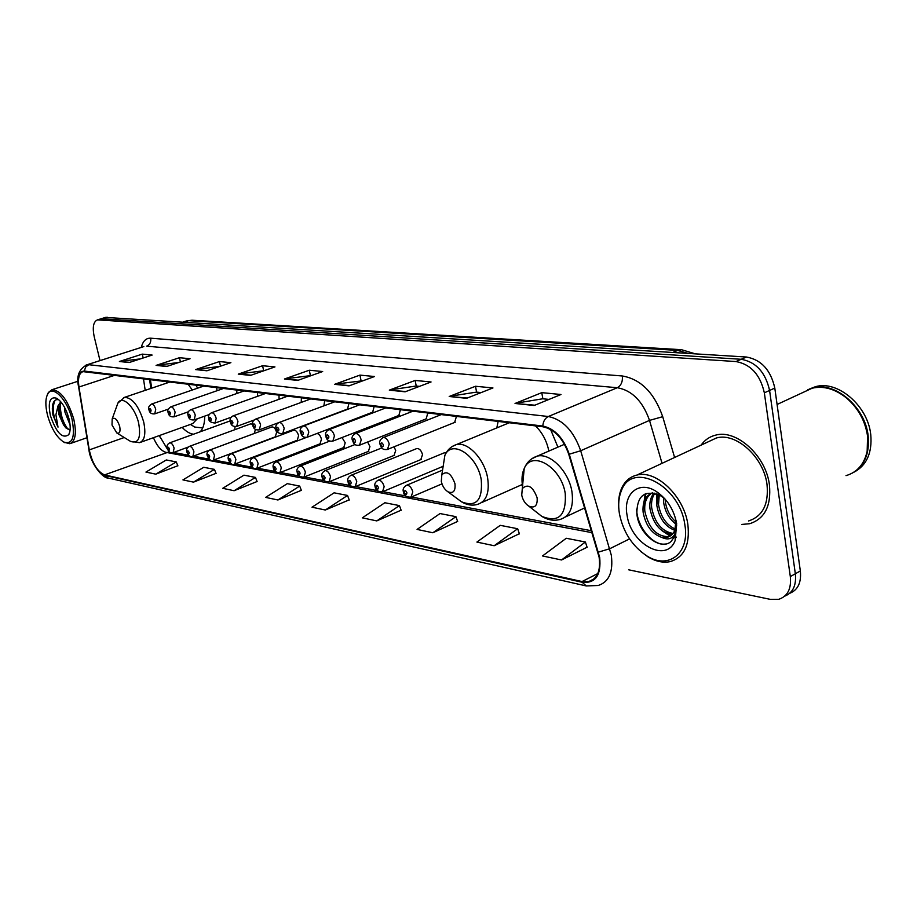 <?xml version="1.0" encoding="UTF-8"?>
<svg xmlns="http://www.w3.org/2000/svg" width="917" height="917" viewBox="0 0 917 917"><rect width="100%" height="100%" fill="white"/><g stroke="black" fill="none" stroke-linecap="round" stroke-linejoin="round"><path stroke-width="1.38" d="M197.591 388.189L195.894 384.991M166.619 381.461L166.447 383.18M557.914 447.129L550.578 429.443M498.137 421.384L496.808 427.907M454.649 422.428L456.448 416.364M426.153 418.874L427.838 412.925M398.849 415.458L400.431 409.624M372.669 412.192L374.147 406.46M347.543 409.051L348.93 403.423M323.873 405.841L324.71 400.5M301.2 402.425L301.429 397.691M279.043 399.273L279.032 394.998M257.631 396.293L257.471 392.407M236.953 393.462L236.701 389.897M216.985 390.745L216.676 387.49M446.178 452.78L444.046 452.906M420.788 459.612L422.519 454.626C421.35 450.545 419.47 448.505 416.891 448.505L416.329 448.734M394.046 455.417L395.685 450.522L394.081 446.774M368.393 451.393L369.941 446.579L367.614 441.994M343.749 447.53L345.216 442.796L342.041 437.535M320.067 443.817L321.443 439.163C320.514 435.793 319.013 433.913 316.961 433.5M297.28 440.24L298.587 435.667C297.521 432.033 295.95 430.199 293.864 430.153L293.509 430.291M275.352 436.801L276.59 432.297C275.547 428.743 274.011 426.944 272.005 426.898L271.684 427.013M252.622 424.239L250.662 423.872M159.363 435.564L159.822 436.893M150.388 379.512L151.66 388.178M521.406 484.887L522.896 485.941M182.151 427.391C186.094 431.54 189.899 433.81 193.579 434.2M200.158 431.815C203.196 428.652 204.72 423.425 204.72 416.123M254.227 433.489L255.453 429.294M234.649 429.752L235.096 426.6M789.675 593.322C797.928 589.998 801.481 582.536 800.335 570.947L774.796 388.074C770.75 370.067 761.293 359.716 746.449 357.022L105.501 317.431M628.741 569.824L770.44 599.386L778.682 599.317C787.611 596.382 791.486 588.806 790.316 576.587L764.342 392.82L769.581 390.447C765.512 372.382 756.055 361.997 741.211 359.281L101.237 318.726L741.211 359.281C756.055 361.997 765.512 372.382 769.581 390.447L795.337 573.755L769.581 390.447L774.796 388.074M784.688 596.165C792.941 592.852 796.495 585.378 795.337 573.755C796.495 585.378 792.941 592.852 784.688 596.165M769.432 484.898C766.016 455.703 736.34 428.973 715.489 435.174C709.529 436.675 704.726 440 701.092 445.135C704.726 440 709.529 436.675 715.489 435.174C736.34 428.973 766.016 455.703 769.432 484.898C771.346 505.852 764.789 518.781 749.739 523.699C764.789 518.781 771.346 505.852 769.432 484.898M599.122 557.295C600.83 570.718 597.357 578.822 588.691 581.619L582.043 581.55L104.527 474.903C97.374 471.67 92.285 463.337 89.258 449.915L78.954 387.02C77.727 378.159 79.08 373.036 83.011 371.626L542.933 426.783C554.544 429.305 563.141 438.464 568.735 454.259L599.122 557.295M599.684 557.41L569.262 454.202C563.519 438.017 554.705 428.617 542.795 426.038L84.33 371.064C79.24 371.259 77.36 376.543 78.69 386.894L89.006 449.777C92.101 463.543 97.317 472.083 104.641 475.396L582.157 582.261C595.488 583.59 601.334 575.303 599.684 557.41M155.775 474.158L176.259 461.916L166.309 459.967L145.941 472.072L155.775 474.158L177.852 465.744M193.51 482.136L214.418 469.378L203.734 467.292L182.941 479.9L193.51 482.136L216.034 473.344M234.11 490.721L255.453 477.413L243.956 475.166L222.728 488.314L234.11 490.721L257.081 481.517M277.92 499.983L299.687 486.079L287.285 483.649L265.632 497.392L277.92 499.983L301.349 490.331M561.536 559.978L585.39 542.004L566.27 538.268L542.52 555.954L561.536 559.978L587.086 547.22M494.183 545.73L517.658 528.742L500.258 525.338L476.897 542.073L494.183 545.73L519.354 533.728M432.858 532.766L455.921 516.661L440.022 513.554L417.075 529.418L432.858 532.766L457.617 521.441M376.784 520.902L399.434 505.599L384.842 502.745L362.318 517.841L376.784 520.902L401.119 510.196M325.317 510.012L347.532 495.444L334.097 492.819L312.009 507.204L325.317 510.012L349.205 499.857M741.864 524.432L749.739 523.699L741.864 524.432M764.342 392.82C760.239 374.721 750.771 364.29 735.938 361.55L97.5 319.861C93.362 321.615 92.273 327.289 94.256 336.894L100.01 360.61M195.608 369.585L219.438 361.562L230.878 362.662L206.91 370.789L195.608 369.585L207.563 370.56M156.096 365.39L179.445 357.71L190.06 358.73L166.585 366.502L156.096 365.39L167.226 366.296M119.405 361.504L142.273 354.122L152.142 355.074L129.159 362.536L119.405 361.504L129.778 362.33M334.602 384.326L359.934 375.11L374.526 376.52L349.056 385.862L334.602 384.326L349.744 385.61M389.312 390.138L415.137 380.44L431.059 381.976L405.108 391.811L389.312 390.138L405.807 391.536M449.204 396.488L475.499 386.263L492.956 387.948L466.524 398.322L449.204 396.488L467.257 398.035M515.033 403.469L541.775 392.648L560.998 394.505L534.141 405.497L515.033 403.469L534.875 405.199M238.248 374.113L262.583 365.723L274.951 366.915L250.479 375.408L238.248 374.113L251.143 375.168M284.43 379.008L309.27 370.227L322.669 371.523L297.693 380.417L284.43 379.008L298.38 380.177M309.27 370.227L310.359 375.374M311.505 375.5L285.325 378.79M262.583 365.723L263.66 370.674M264.004 370.709L239.119 373.907M541.775 392.648L542.853 398.792M549.008 399.411L542.715 398.78L515.996 403.193M475.499 386.263L476.588 392.121M481.15 392.579L476.439 392.109L450.144 396.224M415.137 380.44L416.226 386.046M419.47 386.366L416.089 386.023L390.241 389.885M359.934 375.11L361.034 380.486M363.143 380.693L335.519 384.097M142.273 354.122L143.178 357.985M140.416 358.879L120.23 361.321M179.445 357.71L180.42 361.928M178.677 362.502L156.933 365.207M219.438 361.562L220.481 366.192M219.92 366.376L196.456 369.391M347.532 495.444L349.262 500.017M399.434 505.599L401.176 510.356M455.921 516.661L457.686 521.613M517.658 528.742L519.423 533.912M585.39 542.004L587.155 547.403M299.687 486.079L301.406 490.48M255.453 477.413L257.15 481.666M214.418 469.378L216.091 473.481M176.259 461.916L177.909 465.882M619.411 513.669C623.182 532.181 632.352 546.28 646.932 555.966C668.344 569.87 689.962 553.409 684.873 524.96C679.944 485.425 632.168 460.793 621.543 490.343C618.688 497.003 617.978 504.774 619.411 513.669M640.41 551.232L648.101 556.94C655.884 561.548 663.3 563.095 670.338 561.582C684.208 557.215 690.054 544.858 687.865 524.524C684.116 496.177 656.079 469.561 636.879 475.075C629.91 476.794 624.809 481.219 621.577 488.36C619.032 494.229 618.115 501.026 618.815 508.752M748.559 520.959C762.68 516.34 768.836 504.201 767.025 484.566C763.815 457.216 736.019 432.159 716.452 437.971L708.302 441.776M846.013 475.636C857.154 472.347 864.204 464.243 867.161 451.313L867.585 436.263C865.293 421.006 858.278 408.26 846.551 398.035C835.043 388.877 823.592 385.61 812.187 388.2L803.017 392.453M851.962 473.287C864.341 466.249 869.74 453.812 868.17 435.965C865.281 406.93 834.825 381.14 812.771 387.937L807.682 389.771M853.521 472.438C866.565 465.653 872.319 453.055 870.76 434.658C867.895 405.658 837.439 379.925 815.385 386.722L809.298 389.072M676.104 524.26C669.215 519.079 665.031 511.675 663.576 502.08L663.472 497.335M676.138 522.151C670.109 516.81 666.487 509.841 665.272 501.255L665.112 499.112M674.786 530.347C665.146 526.576 659.14 518.254 656.801 505.382L658.062 494.366M675.256 529.075C666.201 524.845 660.618 516.672 658.498 504.545L659.266 494.951M659.438 494.423L659.644 493.85M672.333 534.256C660.836 533.052 653.374 524.535 649.97 508.694C649.305 502.31 650.657 497.083 654.027 493.025M673.032 533.43C661.914 531.493 654.795 522.965 651.689 507.869C651.059 502.126 652.136 497.255 654.898 493.231M665.077 499.077L661.146 496.04C645.167 489.231 637.051 495.077 636.822 513.554C638.45 534.038 660.779 551.449 671.244 541.317L675.027 535.723L676.654 525.143L674.958 534.015C672.081 539.024 667.725 540.17 661.879 537.454C651.895 533.969 645.625 525.498 643.092 512.041C642.404 502.012 645.557 495.593 652.56 492.784M669.949 536.193L668.344 536.686C656.457 536.456 648.617 527.963 644.823 511.205C644.124 502.344 646.634 496.2 652.354 492.761M676.173 530.668L675.267 530.473M661.879 537.454L666.968 537.385C670.568 536.491 673.181 534.13 674.809 530.301L676.001 520.248M676.196 521.097L674.855 531.413M676.654 523.538C673.915 509.6 667.129 498.905 656.297 491.466C639.069 480.027 622.895 493.747 627.033 514.987C630.644 544.022 666.682 563.852 675.21 540.342L676.654 523.538M676.654 525.143L675.061 536.617M665.444 544.01C652.744 546.119 636.73 526.496 636.662 509.095M643.596 503.261L646.061 493.472M676.276 537.075L675.072 536.915M674.522 536.823L673.158 536.479M670.797 535.631L666.648 533.327M642.92 509.256L645.236 493.816M676.15 537.557L675.095 537.477M674.247 537.362L672.597 536.995M670.075 536.113L661.902 530.611M656.641 503.318L656.767 493.827M521.727 495.146C522.805 500.052 525.143 503.708 528.754 506.104C534.852 508.522 537.637 505.748 537.133 497.782C532.88 486.503 527.94 483.431 522.3 488.566L521.727 495.146M441.295 481.379C442.395 486.125 444.607 489.586 447.932 491.787C453.273 493.827 455.623 491.145 454.97 483.717C451.175 473.39 446.797 470.41 441.834 474.754L441.295 481.379M508.133 422.588L507.961 423.299M548.847 451.072C546.796 440.985 542.337 432.595 535.471 425.878M112.012 425.018L116.826 432.962C119.657 433.856 120.608 431.655 119.68 426.336C117.307 419.459 114.808 417.006 112.183 418.954L112.012 425.018M140.668 442.269L192.673 423.62L197.361 418.748M193.063 426.038L194.725 427.058L202.714 427.941M192.272 390.023L187.974 384.04M47.489 415.092C51.272 428.434 56.671 437.409 63.686 442.028C72.569 444.779 75.354 437.214 72.042 419.321C67.514 399.812 52.67 384.532 47.799 393.932C45.323 398.551 45.22 405.601 47.489 415.092M64.121 442.281L69.784 443.725C75.458 441.432 76.776 433.202 73.75 419.046C67.904 400.144 60.637 390.367 51.96 389.714L48.372 392.487L47.306 394.872M70.07 424.903L64.947 412.123L64.568 407.377M60.763 401.749L58.035 405.853L58.734 414.22L63.491 424.777L59.697 413.888L59.502 406.678L61.187 402.265M69.314 420.146L66.792 412.065M58.883 399.823C55.501 398.952 53.392 400.878 52.544 405.612L52.991 415.16L58 427.15L55.914 414.679L58.035 405.853M69.004 418.805C66.127 408.627 62.047 401.784 56.739 398.276C49.885 396.236 47.764 402.001 50.389 415.596C56.304 432.824 62.425 439.186 68.741 434.681C70.598 431.242 70.678 425.958 69.004 418.805M63.491 424.777L65.875 427.918L69.761 429.637M58 427.15C52.991 416.582 51.971 407.675 54.951 400.42M68.282 429.58C62.803 422.588 60.155 413.968 60.327 403.709M52.75 414.152L52.303 408.65M69.784 431.93L68.741 434.681M65.829 427.861C62.127 422.107 59.972 415.481 59.364 408.008M746.449 357.022L735.938 361.55M800.335 570.947L790.316 576.587M107.163 317.179L98.6 319.781M688.037 353.389L677.674 350.409L672.746 352.437M192.043 320.228L186.885 320.812L192.043 320.228L681.537 349.709L677.674 350.409L188.696 320.663L184.466 322.005M183.32 321.924L185.945 321.099M582.043 581.55L597.792 573.572M84.33 371.064L85.602 367.087L88.766 364.702L548.332 416.513C562.889 419.573 573.675 430.979 580.69 450.751L611.307 555.163C613.393 571.899 609.014 581.997 598.193 585.482L586.307 585.952L582.157 582.261M598.446 552.114L609.805 548.71L629.566 538.887M569.262 454.202L580.69 450.751L649.511 420.387C642.771 401.279 632.042 390.39 617.324 387.719L548.332 416.513C545.03 418.175 543.196 421.35 542.795 426.038M85.992 365.104L143.831 346.592M89.006 449.777L88.823 449.192M104.641 475.396L108.217 478.055L586.055 585.894M141.31 347.394C142.892 341.078 146.021 338.006 150.675 338.19L622.334 375.981C640.8 379.191 654.257 392.751 662.716 416.685L674.603 457.491M662.051 463.337L649.511 420.387L662.716 416.685M622.334 375.981C622.838 381.621 621.164 385.53 617.324 387.719L146.628 346.168C149.884 344.723 151.236 342.064 150.675 338.19M78.954 387.02L114.889 375.236M89.258 449.915L124.242 437.512M143.465 378.675L145.195 390.367M153.414 437.696C157.048 446.109 161.254 451.004 166.034 452.368L592.118 532.685M104.527 474.903L169.244 451.794M535.539 511.434L541.775 516.34C558.602 523.126 566.419 515.549 565.25 493.587C561.422 467.028 531.711 449.571 524.203 468.576C522.002 473.39 521.452 479.201 522.541 485.999M528.754 506.104L541.775 516.34C548.045 520.157 554.235 521.165 560.356 519.377C570.019 516.179 573.893 506.963 571.944 491.718C568.861 471.395 550.017 452.459 537.11 456.173L531.516 458.958M456.953 498.447L461.469 501.782C476.232 507.537 482.823 500.189 481.242 479.729C477.379 455.451 451.852 438.876 444.871 455.371L442.762 468.862M447.932 491.787L461.469 501.782C466.936 505.061 472.335 505.909 477.665 504.35C486.377 501.404 489.701 492.612 487.626 477.986C484.463 458.993 467.681 441.341 456.322 444.607L452.104 446.545M129.618 440.813L130.581 441.409C138.456 443.966 141.149 437.913 138.673 423.241C135.131 407.102 122.144 394.7 117.892 403.102L116.608 406.655M116.826 432.962L130.581 441.409L139.556 442.659C144.691 440.653 146.067 433.752 143.694 421.98C138.834 405.99 132.461 397.783 124.563 397.336L123.497 397.714M405.99 485.54L406.712 485.219C409.486 485.265 411.515 487.489 412.799 491.913L410.999 497.14C406.414 497.289 403.904 495.547 403.457 491.936C402.46 489.346 403.537 487.11 406.712 485.219L442.567 470.1M406.93 492.807C405.543 490.079 404.661 489.919 404.305 492.314C405.692 495.042 406.563 495.203 406.93 492.807M377.655 480.416L378.308 480.13C380.945 480.187 382.905 482.365 384.154 486.663L382.458 491.81C377.942 491.867 375.5 490.171 375.133 486.721C374.159 484.13 375.213 481.941 378.308 480.13L444.665 452.654M378.434 487.535C377.082 484.875 376.245 484.726 375.924 487.076C377.265 489.735 378.102 489.896 378.434 487.535M350.546 475.522L351.131 475.27C353.653 475.327 355.532 477.459 356.759 481.654L355.166 486.698C350.752 486.744 348.368 485.082 348.036 481.723C347.096 479.121 348.128 476.978 351.131 475.27L416.891 448.505M351.177 482.502C349.858 479.9 349.056 479.763 348.769 482.067C350.076 484.669 350.879 484.806 351.177 482.502M324.572 470.834L325.111 470.616C327.518 470.673 329.318 472.759 330.521 476.851L329.031 481.803C324.675 481.792 322.36 480.164 322.085 476.943C321.168 474.364 322.176 472.255 325.111 470.616L381.896 447.886M325.077 477.688C323.793 475.144 323.025 475.006 322.773 477.264C324.045 479.809 324.813 479.946 325.077 477.688M299.676 466.34L300.157 466.145C302.461 466.214 304.203 468.255 305.384 472.244L303.986 477.115C299.733 477.092 297.475 475.51 297.211 472.37C296.317 469.802 297.303 467.727 300.157 466.145L355.12 444.493M300.065 473.069C298.816 470.581 298.082 470.444 297.853 472.668C299.102 475.155 299.836 475.293 300.065 473.069M275.788 462.042L276.235 461.859C278.436 461.939 280.121 463.933 281.278 467.83L279.96 472.622C275.799 472.587 273.598 471.04 273.346 467.968C272.475 465.423 273.426 463.383 276.235 461.859L329.811 441.077M276.074 468.644C274.859 466.203 274.149 466.065 273.954 468.255C275.169 470.685 275.868 470.822 276.074 468.644M252.851 457.904L253.252 457.755C255.362 457.835 256.989 459.784 258.124 463.589L256.886 468.3C253.619 469.137 251.464 467.613 250.444 463.75C249.573 461.228 250.513 459.222 253.252 457.755L306.507 437.386M253.035 464.392C251.854 461.996 251.178 461.87 251.006 464.013C252.186 466.398 252.863 466.524 253.035 464.392M230.809 453.938L231.176 453.8C233.205 453.892 234.775 455.795 235.887 459.52L234.718 464.151C232.654 465.515 230.545 464.036 228.425 459.692C227.576 457.159 228.505 455.199 231.176 453.8L293.864 430.153M230.912 460.3C229.754 457.961 229.101 457.835 228.952 459.944C230.11 462.283 230.763 462.397 230.912 460.3M209.615 450.132L209.947 449.995C211.884 450.087 213.409 451.955 214.498 455.6L213.409 460.162C211.472 461.549 209.42 460.093 207.253 455.795C206.417 453.285 207.322 451.359 209.947 449.995L272.005 426.898M209.626 456.368C208.503 454.075 207.872 453.961 207.746 456.024C208.881 458.317 209.5 458.431 209.626 456.368M189.2 446.464L189.51 446.338C191.378 446.441 192.845 448.264 193.923 451.829L192.902 456.322C190.369 457.262 188.363 455.829 186.873 452.035C186.059 449.559 186.93 447.668 189.51 446.338L250.96 423.757M189.154 452.597C188.054 450.339 187.446 450.224 187.343 452.253C188.444 454.511 189.051 454.614 189.154 452.597M169.553 442.922L169.828 442.819C171.628 442.922 173.049 444.711 174.104 448.207L173.141 452.62C170.654 453.537 168.694 452.138 167.249 448.424C166.447 445.971 167.307 444.103 169.828 442.819L230.201 420.903M169.439 448.952C168.361 446.739 167.777 446.636 167.696 448.631C168.774 450.832 169.347 450.946 169.439 448.952M389.232 444.069L387.421 449.456C380.681 450.316 381.277 445.914 380.016 444.275C379.042 441.547 380.142 439.3 383.34 437.524C386.023 437.547 387.983 439.736 389.232 444.069M380.83 444.596C382.206 447.29 383.065 447.416 383.398 444.986C382.022 442.281 381.174 442.154 380.83 444.596M382.698 437.787L441.375 414.553M361.229 439.908L359.521 445.192C353.011 446.063 353.503 441.627 352.334 440.126C351.371 437.42 352.449 435.208 355.555 433.512C358.123 433.546 360.003 435.678 361.229 439.908M353.091 440.435C354.421 443.071 355.246 443.186 355.544 440.802C354.203 438.166 353.389 438.039 353.091 440.435M354.982 433.741L413.051 411.137M334.441 435.919L332.837 441.111C328.813 441.65 326.475 440 325.833 436.16C324.916 433.443 325.959 431.277 328.985 429.672C331.427 429.718 333.238 431.804 334.441 435.919M326.544 436.446C327.839 439.025 328.618 439.14 328.894 436.801C327.587 434.222 326.807 434.096 326.544 436.446M328.458 429.878L385.919 407.87M308.788 432.102L307.287 437.203C301.2 438.085 301.475 433.661 300.455 432.365C299.561 429.66 300.581 427.54 303.527 425.992C305.854 426.05 307.608 428.09 308.788 432.102M301.12 432.629C302.381 435.151 303.137 435.266 303.367 432.962C302.094 430.44 301.349 430.325 301.12 432.629M303.057 426.176L359.9 404.741M284.19 428.445L282.78 433.454C278.951 433.936 276.728 432.365 276.12 428.72C275.238 426.038 276.246 423.963 279.123 422.473C281.347 422.531 283.044 424.525 284.19 428.445M276.739 428.973C277.977 431.437 278.699 431.552 278.906 429.294C277.668 426.818 276.945 426.714 276.739 428.973M278.688 422.634L334.934 401.738M260.6 424.938L259.282 429.855C255.534 430.314 253.367 428.766 252.783 425.224C251.911 422.577 252.886 420.525 255.705 419.092C257.837 419.161 259.477 421.109 260.6 424.938M253.356 425.454C254.559 427.872 255.258 427.975 255.43 425.775C254.227 423.356 253.539 423.253 253.356 425.454M255.316 419.229L310.955 398.849M237.95 421.568L236.712 426.405C233.044 426.829 230.924 425.328 230.362 421.866C229.514 419.241 230.465 417.235 233.216 415.837C235.268 415.917 236.838 417.82 237.95 421.568M230.912 422.084C232.081 424.456 232.746 424.56 232.895 422.382C231.726 420.02 231.061 419.917 230.912 422.084M232.861 415.974L287.915 396.075M216.194 418.335L215.025 423.081C210.623 422.519 208.549 421.041 208.812 418.645C207.976 416.043 208.904 414.071 211.609 412.719C213.569 412.799 215.094 414.667 216.194 418.335M209.328 418.851C210.474 421.167 211.105 421.27 211.242 419.138C210.096 416.811 209.454 416.719 209.328 418.851M211.277 412.845L265.747 393.404M195.264 415.218L194.163 419.894C190.656 420.284 188.638 418.84 188.088 415.539C187.274 412.948 188.18 411.011 190.816 409.716C192.708 409.807 194.186 411.641 195.264 415.218M188.57 415.733C189.693 418.014 190.3 418.106 190.415 416.009C189.292 413.727 188.684 413.636 188.57 415.733M190.53 409.83L244.403 390.825M175.113 412.226L174.092 416.822C170.642 417.189 168.659 415.768 168.143 412.547C167.066 410.816 167.949 408.913 170.814 406.839C172.625 406.919 174.058 408.718 175.113 412.226M168.602 412.73C169.691 414.965 170.287 415.057 170.367 413.005C169.278 410.77 168.694 410.678 168.602 412.73M170.539 406.93L223.84 388.35M155.718 409.337L154.755 413.854C151.385 414.22 149.448 412.822 148.932 409.67C147.866 407.962 148.737 406.093 151.546 404.053C153.288 404.145 154.675 405.91 155.718 409.337M149.356 409.842C150.434 412.042 150.996 412.123 151.064 410.105C149.998 407.905 149.425 407.824 149.356 409.842M151.294 404.145L204.032 385.965M106.051 317.259L97.5 319.861M681.537 349.709L695.304 353.836M588.691 581.619L593.941 578.948M143.809 346.592L86.989 364.771C78.988 369.035 76.18 376.348 78.575 386.699L88.892 449.559C90.37 463.704 102.956 478.605 108.217 478.055M149.563 379.409L150.892 388.441M173.542 452.471L188.719 455.313M193.292 456.173L209.133 459.142M213.799 460.013L230.35 463.108M297.647 440.103L235.073 464.013L252.404 467.246M320.457 443.656L257.264 468.151L275.364 471.544M280.338 472.473L299.274 476.015M304.375 476.978L324.205 480.691M329.421 481.666L350.202 485.552M355.555 486.56L377.357 490.641M382.848 491.672L405.738 495.959M411.389 497.014L591.534 530.748M159.294 435.586L167.559 449.376M646.932 555.966L648.101 556.94M668.344 536.686L666.968 537.385M661.146 496.04L656.297 491.466M674.809 530.301L674.958 534.015M675.027 535.723L675.21 540.342M815.385 386.722L812.771 387.937M812.187 388.2L777.089 404.466M716.452 437.971L636.879 475.075M621.543 490.343L621.577 488.36M584.725 507.903L565.411 516.993M564.505 444.275L537.11 456.173C531.069 458.191 526.771 462.317 524.203 468.576L522.3 488.566M522.312 484.474L481.574 502.608M509.336 422.737L456.322 444.607C451.049 446.35 447.232 449.938 444.871 455.371L441.834 474.754M190.427 424.422L194.725 427.058M170.23 381.896L124.563 397.336L117.892 403.102L112.183 418.954M63.686 442.028L64.981 442.785M86.943 437.73L70.873 443.347M57.53 398.757L56.739 398.276M78.025 381.231L51.96 389.714M47.799 393.932L48.372 392.487M441.983 483.878L411.664 496.865M442.647 466.512L383.065 491.558M421.35 459.371L355.716 486.468M394.562 455.21L329.535 481.608M368.863 451.21L304.433 476.932M344.184 447.358L280.373 472.461M275.685 436.675L213.73 460.036M254.536 433.374L193.189 456.207M188.191 447.083L173.416 452.517M455.268 422.187L388.006 449.215M426.703 418.656L360.06 444.974M399.353 415.263L333.329 440.917M373.127 412.008L307.722 437.031M347.956 408.89L283.193 433.294M278.573 422.691L259.649 429.718M254.101 420.032L237.056 426.279M231.222 417.224L215.335 422.966M209.374 414.461L194.45 419.791M188.444 411.756L174.356 416.731M168.338 409.12L154.996 413.773"/></g></svg>
